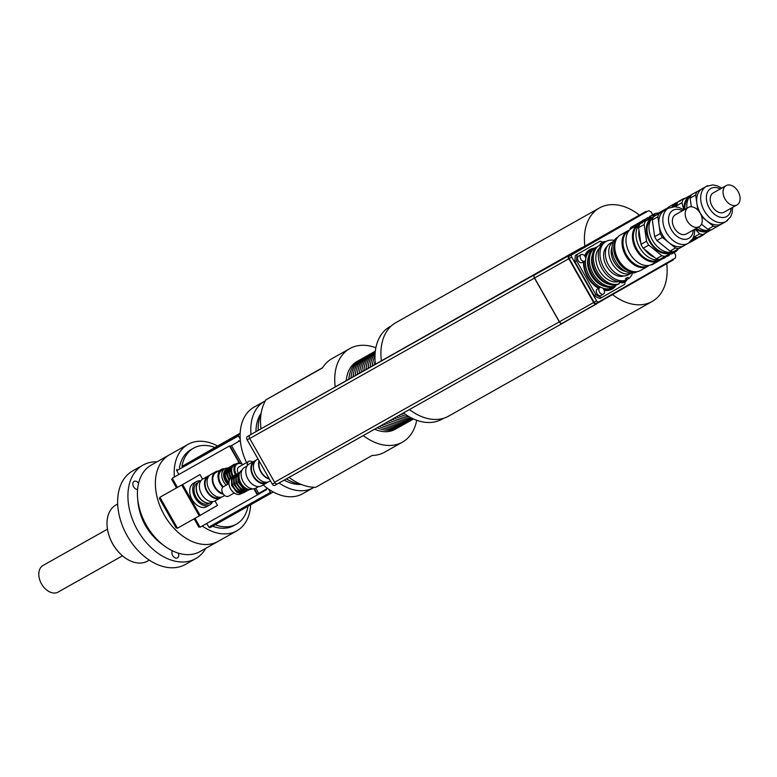 <?xml version="1.0" encoding="UTF-8"?>
<svg xmlns="http://www.w3.org/2000/svg" width="777" height="777" viewBox="0 0 777 777"><rect width="100%" height="100%" fill="white"/><g stroke="black" fill="none" stroke-linecap="round" stroke-linejoin="round"><path stroke-width="1.17" d="M178.244 553.117A4.458 3.04 -119.4 0 1 177.477 557.886A4.458 3.04 -119.4 0 1 173.028 556.099A4.458 3.04 -119.4 0 1 172.377 550.786M137.597 489.442A4.458 3.04 -119.4 0 1 133.323 486.198A4.458 3.04 -119.4 0 1 134.071 481.4A4.458 3.04 -119.4 0 1 138.578 483.275M107.469 529.166L43.085 565.433A15.297 10.431 60.6 0 0 43.036 565.462A15.297 10.431 60.6 0 0 41.521 583.925A15.297 10.431 60.6 0 0 58.1 592.093L122.494 555.817M117.686 504.001L116.016 504.943A32.207 21.96 60.6 0 0 115.909 505.001A32.207 21.96 60.6 0 0 108.265 532.925A32.207 21.96 60.6 0 0 119.687 553.185A32.207 21.96 60.6 0 0 147.63 561.062L149.301 560.12M108.265 532.925L108.391 533.411A30.866 21.047 60.6 0 0 119.337 552.826L119.687 553.185M157.022 461.82A53.671 36.606 60.6 0 0 142.929 465.141L132.663 470.92A53.671 36.606 60.6 0 0 132.498 471.017A53.671 36.606 60.6 0 0 127.185 535.771A53.671 36.606 60.6 0 0 185.353 564.452L195.619 558.673A53.671 36.606 60.6 0 0 205.759 548.339M142.929 465.141A53.671 36.606 60.6 0 0 142.754 465.238A53.671 36.606 60.6 0 0 137.451 529.992A53.671 36.606 60.6 0 0 195.619 558.673M139.646 511.091A40.258 27.457 60.6 0 0 154.613 537.655M137.762 499.572A44.279 30.196 60.6 0 0 163.491 545.24M174.349 477A49.65 33.858 -119.4 0 1 188.083 444.318L151.311 465.034A49.65 33.858 60.6 0 0 151.156 465.122A49.65 33.858 60.6 0 0 146.251 525.029A49.65 33.858 60.6 0 0 200.058 551.553L218.007 541.433A49.65 33.858 -119.4 0 1 164.268 515.025A49.65 33.858 -119.4 0 1 169.269 454.914A49.65 33.858 60.6 0 0 169.114 455.011A49.65 33.858 60.6 0 0 164.2 514.908A49.65 33.858 60.6 0 0 218.007 541.433L236.82 530.837A49.65 33.858 -119.4 0 1 202.243 525.99M207.274 502.991A11.742 8.003 -119.4 0 1 198.252 496.056A11.742 8.003 -119.4 0 1 196.94 484.634M209.703 503.01L208.819 503.506A11.742 8.003 -119.4 0 1 196.105 497.261A11.742 8.003 -119.4 0 1 197.29 483.051L198.174 482.546M212.461 501.845A13.423 9.149 -119.4 0 1 209.644 504.972A13.423 9.149 -119.4 0 1 195.114 497.834A13.423 9.149 -119.4 0 1 196.474 481.585A13.423 9.149 -119.4 0 1 200.602 480.798M209.644 504.972L206.653 506.653A13.423 9.149 -119.4 0 1 192.123 499.514A13.423 9.149 -119.4 0 1 193.473 483.275L196.474 481.585M239.811 463.17L230.235 446.299L239.85 440.802L240.472 441.89M230.235 446.299L239.85 440.802M266.424 487.577L267.026 488.636L258.692 493.414L255.75 488.228M254.332 488.714L257.41 494.143L258.692 493.414M241.929 463.898L231.517 445.58M214.986 500.951L217.502 505.38L199.262 515.831L181.769 485.033L200.01 474.582L202.603 479.147M181.769 485.033L200.01 474.582M200.116 515.355L182.624 484.547M177.117 527.612L176.233 528.107L159.334 498.358L160.217 497.853L159.334 498.358M194.114 518.813L198.844 527.136L199.728 526.641M171.668 479.302L172.552 478.797L171.668 479.302L176.476 487.771M159.887 497.28L181.692 484.994L199.262 515.918L177.457 528.195L159.887 497.28L181.692 484.994M216.696 505.846L199.262 515.918M253.846 488.791L257.342 494.949L200.058 527.224L194.998 518.317M177.35 487.266L172.222 478.224L229.506 445.949L239.248 463.092M266.152 489.141L266.472 489.714L257.342 494.949M229.506 445.949L172.222 478.224M238.636 440.714L238.966 441.297M240.151 433.673L181.964 466.423A43.609 29.74 -119.4 0 1 193.609 448.135A43.609 29.74 -119.4 0 1 214.928 447.513L240.171 433.236M181.964 466.423L214.928 447.513M268.667 489.199L270.464 492.375L208.819 527.107L206.75 523.455M178.836 474.329A43.609 29.74 -119.4 0 0 178.836 474.426L176.758 470.658L238.403 435.936L240.219 439.131M247.999 506.274A43.609 29.74 -119.4 0 1 236.422 524.135A43.609 29.74 -119.4 0 1 215.151 524.776M208.819 527.107A49.65 33.858 -119.4 0 0 209.936 527.719L273.271 492.016M271.581 492.987A49.65 33.858 -119.4 0 1 270.464 492.375M246.562 462.606A49.65 33.858 -119.4 0 1 254.001 407.187L264.695 401.165A49.65 33.858 -119.4 0 1 265.384 400.786M314.112 487.276A49.65 33.858 -119.4 0 1 313.432 487.674L302.748 493.696A49.65 33.858 -119.4 0 1 263.18 484.906M251.01 434.44A49.65 33.858 -119.4 0 1 264.695 401.165M313.432 487.674A49.65 33.858 -119.4 0 1 279.098 483.003M238.403 435.936A49.65 33.858 -119.4 0 1 238.442 434.654M176.758 470.658A49.65 33.858 -119.4 0 1 176.787 469.386M179.39 467.89A43.609 29.74 -119.4 0 1 191.045 449.582L193.609 448.135M236.422 524.135L233.858 525.573A43.609 29.74 -119.4 0 1 212.587 526.223M176.253 487.898A49.65 33.858 -119.4 0 1 176.01 486.946M188.083 444.318A49.65 33.858 -119.4 0 1 217.56 446.008M250.65 504.778A49.65 33.858 -119.4 0 1 236.82 530.837M194.464 519.424A49.65 33.858 -119.4 0 1 193.949 518.91M673.455 259.081L673.397 259.858L562.344 323.203A2.681 1.826 -119.4 0 1 562.334 323.213A2.681 1.826 -119.4 0 1 559.43 321.785L534.576 278.03A2.681 1.826 -119.4 0 1 534.838 274.786L581.303 247.902L250.009 435.013A2.885 1.972 60.6 0 0 249.728 438.5L274.582 482.255A2.885 1.972 60.6 0 0 274.932 482.779A2.885 1.972 60.6 0 0 277.447 483.906A2.885 1.972 60.6 0 0 277.7 483.789A2.885 1.972 60.6 0 0 277.71 483.789L562.422 323.387M274.932 482.779A2.292 1.564 60.6 0 0 277.379 483.945A2.292 1.564 60.6 0 0 277.447 483.906M249.728 435.227L247.436 436.538A2.749 1.875 60.6 0 0 247.164 439.869L272.329 484.168A2.292 1.564 60.6 0 0 274.815 485.382A2.292 1.564 60.6 0 0 275.048 485.207M643.822 220.027L644.978 219.367A23.485 16.016 -119.4 0 1 645.114 219.376M632.944 227.612A23.485 16.016 -119.4 0 1 633.721 225.825L641.928 221.115M662.878 258.605L654.933 263.16A23.485 16.016 -119.4 0 1 654.166 263.092M659.178 260.227A21.202 14.462 60.6 0 0 660.819 259.479A21.202 14.462 60.6 0 0 661.819 258.819M641.083 222.018A21.202 14.462 60.6 0 0 636.664 225.515M666.229 256.624A23.485 16.016 -119.4 0 1 666.19 256.701L665.093 257.333M651.009 264.792A23.485 16.016 60.6 0 0 651.903 264.87L654.933 263.16M629.749 229.788A23.485 16.016 60.6 0 1 630.691 227.535L633.721 225.825M644.978 219.367L643.812 220.027M642.016 221.037L630.691 227.535M602.534 243.716A3.691 2.516 -119.4 0 1 603.564 241.754A3.691 2.516 -119.4 0 1 605.516 241.754M599.98 245.095A3.691 2.516 -119.4 0 1 601 243.191L603.564 241.754M585.11 256.595A3.691 2.516 -119.4 0 1 584.731 261.062A3.691 2.516 -119.4 0 1 580.73 259.081A3.691 2.516 -119.4 0 1 581.109 254.623A3.691 2.516 -119.4 0 1 585.11 256.595M584.731 261.062L582.167 262.5A3.691 2.516 -119.4 0 1 578.166 260.518A3.691 2.516 -119.4 0 1 578.544 256.07L581.109 254.623M599.844 287.636A3.691 2.516 -119.4 0 1 599.863 287.626A3.691 2.516 -119.4 0 1 603.865 289.607A3.691 2.516 -119.4 0 1 603.486 294.056A3.691 2.516 -119.4 0 1 599.485 292.084A3.691 2.516 -119.4 0 1 599.844 287.636L597.299 289.073A3.691 2.516 -119.4 0 0 597.28 289.083A3.691 2.516 -119.4 0 0 596.921 293.531A3.691 2.516 -119.4 0 0 600.922 295.503L603.486 294.056M626.971 278.953A3.691 2.516 -119.4 0 1 625.941 281.177A3.691 2.516 -119.4 0 1 624.009 281.187M625.941 281.177L623.368 282.624A3.691 2.516 -119.4 0 1 621.26 282.546M623.882 275.932A17.113 11.665 -119.4 0 1 606.633 266.2A17.113 11.665 -119.4 0 1 607.206 246.338M625.767 280.206A21.805 14.87 -119.4 0 1 603.175 266.521A21.805 14.87 -119.4 0 1 606.079 241.443L604.37 242.405A21.805 14.87 60.6 0 0 601.466 267.492A21.805 14.87 60.6 0 0 624.057 281.167L625.767 280.206L625.543 278.613L627.826 277.302L629.079 278.321L627.369 279.283L626.126 278.283M606.079 241.443A21.805 14.87 -119.4 0 1 614.218 240.384M632.604 273.018A21.805 14.87 -119.4 0 1 629.079 278.321M611.499 288.238A21.63 14.753 -119.4 0 1 611.489 288.248A21.63 14.753 -119.4 0 1 611.421 288.286A21.63 14.753 -119.4 0 1 603.748 289.413M599.32 287.927A21.63 14.753 -119.4 0 1 584.197 261.363M585.188 256.731A21.63 14.753 -119.4 0 1 590.19 250.592L591.472 249.864A21.63 14.753 -119.4 0 1 592.87 249.213M611.363 286.596L611.052 288.306L609.926 288.947A21.63 14.753 60.6 0 0 611.577 288.199A21.63 14.753 60.6 0 0 611.645 288.16A21.63 14.753 60.6 0 0 613.131 287.121L613.675 286.82M611.052 288.306A21.63 14.753 -119.4 0 1 602.418 287.976M601.048 287.422A21.63 14.753 -119.4 0 1 585.528 260.169M585.751 258.595A21.63 14.753 -119.4 0 1 591.472 249.864M615.675 285.042A21.63 14.753 -119.4 0 1 615.093 285.703M615.335 284.363L615.025 286.072L613.743 286.791A21.63 14.753 -119.4 0 1 591.297 273.271A21.63 14.753 -119.4 0 1 594.152 248.349L595.444 247.63A21.63 14.753 -119.4 0 1 596.843 246.979M616.647 284.868L617.637 284.576M619.978 281.75L618.987 283.838L617.705 284.557A21.63 14.753 -119.4 0 1 595.26 271.037A21.63 14.753 -119.4 0 1 598.125 246.115L599.407 245.396A21.63 14.753 -119.4 0 1 601.835 244.415M619.269 282.129L620.91 282.741L622.192 282.012L621.6 280.818M615.025 286.072A21.63 14.753 -119.4 0 1 592.579 272.552A21.63 14.753 -119.4 0 1 595.444 247.63M619.968 282.391A21.63 14.753 -119.4 0 1 619.055 283.469M618.987 283.838A21.63 14.753 -119.4 0 1 596.542 270.309A21.63 14.753 -119.4 0 1 599.407 245.396M622.736 281.527A21.63 14.753 -119.4 0 1 622.192 282.012M584.634 255.886A22.688 15.472 -119.4 0 1 589.753 249.621A22.688 15.472 -119.4 0 1 589.83 249.582A22.688 15.472 -119.4 0 1 594.395 248.213M616.268 284.945A22.688 15.472 -119.4 0 1 612.169 289.073A22.688 15.472 -119.4 0 1 612.091 289.112A22.688 15.472 -119.4 0 1 604.205 290.326M588.995 250.107A22.688 15.472 -119.4 0 1 592.938 249.164M614.141 286.567A22.688 15.472 -119.4 0 1 611.217 289.559M598.611 288.335A22.688 15.472 -119.4 0 1 583.498 261.762M598.028 287.237A19.726 13.452 -119.4 0 1 584.139 262.587M605.069 286.451A19.726 13.452 -119.4 0 1 588.461 256.973M609.042 284.217A19.726 13.452 -119.4 0 1 592.433 254.739M618.337 281.585A19.454 13.267 -119.4 0 1 599.261 270.309A19.454 13.267 -119.4 0 1 599.494 248.145M625.126 281.643A31.536 21.503 -119.4 0 1 624.727 284.333L601.719 297.533A31.536 21.503 -119.4 0 1 595.881 294.677L576.67 260.868A31.536 21.503 -119.4 0 1 577.194 254.361L600.203 241.171A31.536 21.503 -119.4 0 1 602.748 242.21M595.881 294.677L594.172 295.648A31.536 21.503 -119.4 0 0 600.009 298.494L601.719 297.533M594.172 295.648L574.961 261.83L576.67 260.868M574.961 261.83A31.536 21.503 -119.4 0 1 575.485 255.322L577.194 254.361M575.485 255.322L600.203 241.171M585.071 310.402L581.798 312.247M580.885 312.762L578.525 314.083M577.612 314.598L576.893 315.006M575.98 315.52L575.262 315.928M574.339 316.443L573.63 316.851M572.707 317.366L572.047 317.861M571.076 318.288L571.989 317.774M571.134 318.395L570.357 318.687M569.444 319.211L568.725 319.609M567.802 320.124L568.793 319.735M567.88 320.26L567.084 320.532M569.512 319.328L570.425 318.803M572.766 317.463L573.679 316.938M574.388 316.53L575.301 316.006M576.019 315.598L576.932 315.073M577.641 314.656L578.554 314.141M580.905 312.791L581.818 312.267M581.303 247.902L534.741 274.611A2.885 1.972 60.6 0 0 534.459 278.098L559.314 321.853A2.885 1.972 60.6 0 0 562.431 323.387L567.171 320.668M562.431 323.387A2.885 1.972 60.6 0 0 562.441 323.378L277.7 483.789M673.766 251.777L675.689 255.157L675.466 257.925L598.776 301.903A2.01 1.369 -119.4 0 1 596.59 300.845L571.736 257.09A2.01 1.369 -119.4 0 1 571.93 254.652L648.62 210.674L651.107 211.888L653.136 215.462M596.212 303.36L598.776 301.913A2.01 1.369 -119.4 0 1 598.776 301.913L596.212 303.351A2.01 1.369 -119.4 0 1 596.212 303.36A2.01 1.369 -119.4 0 1 594.026 302.282L569.172 258.527A2.01 1.369 -119.4 0 1 569.366 256.099L648.62 210.674M562.334 323.213L596.532 303.943A2.681 1.826 -119.4 0 1 596.532 303.943A2.681 1.826 -119.4 0 1 593.628 302.515L568.774 258.76A2.681 1.826 -119.4 0 1 569.036 255.516L645.891 211.441L646.619 211.8M581.4 248.077L645.891 211.441M335.178 386.558A53.671 36.606 -119.4 0 1 349.757 348.62L331.973 358.634A53.671 36.606 60.6 0 0 322.416 367.987L265.987 399.776L322.63 367.638M289.044 477.399A53.671 36.606 -119.4 0 0 315.695 487.286L372.125 455.487A53.671 36.606 60.6 0 0 384.664 452.165L402.457 442.142A53.671 36.606 -119.4 0 1 363.267 435.586M261.004 428.71A53.671 36.606 -119.4 0 1 265.987 399.776M416.686 420.25A53.671 36.606 -119.4 0 1 402.457 442.142M349.757 348.62A53.671 36.606 -119.4 0 1 375.864 347.785M398.824 427.204A38.918 26.544 -119.4 0 1 397.775 427.845L395.211 429.283A38.918 26.544 -119.4 0 1 374.611 429.195M346.28 380.303A38.918 26.544 -119.4 0 1 357.002 361.48L359.566 360.033A38.918 26.544 -119.4 0 1 360.664 359.469M301.087 484.372A45.62 31.119 -119.4 0 1 286.383 478.904M258.207 430.312A45.62 31.119 -119.4 0 1 261.121 413.422M301.253 484.44A42.939 29.283 -119.4 0 1 284.197 480.128M255.973 431.594A42.939 29.283 -119.4 0 1 261.15 413.257M405.293 414.277A38.918 26.544 -119.4 0 1 402.826 413.306M374.495 364.413A38.918 26.544 -119.4 0 1 375.068 360.635M409.46 416.899A38.918 26.544 -119.4 0 1 400.689 414.51M372.358 365.617A38.918 26.544 -119.4 0 1 374.99 355.711M411.723 418.113A38.918 26.544 -119.4 0 1 398.552 415.714M370.221 366.822A38.918 26.544 -119.4 0 1 375.126 353.137M412.927 418.686A38.918 26.544 -119.4 0 1 396.416 416.919M368.084 368.026A38.918 26.544 -119.4 0 1 375.252 351.816M413.442 418.929A38.918 26.544 -119.4 0 1 394.279 418.123M365.948 369.23A38.918 26.544 -119.4 0 1 375.31 351.243M413.519 418.968L412.733 419.415A38.918 26.544 -119.4 0 1 392.142 419.327M363.811 370.435A38.918 26.544 -119.4 0 1 374.533 351.602L375.32 351.155M411.645 419.978A38.918 26.544 -119.4 0 1 410.596 420.619A38.918 26.544 -119.4 0 1 389.996 420.532M361.664 371.639A38.918 26.544 -119.4 0 1 372.397 352.807A38.918 26.544 -119.4 0 1 373.484 352.243M410.596 420.619L408.459 421.824A38.918 26.544 -119.4 0 1 387.859 421.736M359.528 372.843A38.918 26.544 -119.4 0 1 370.26 354.011L372.397 352.807M407.371 422.387A38.918 26.544 -119.4 0 1 406.322 423.028A38.918 26.544 -119.4 0 1 385.722 422.931M357.391 374.048A38.918 26.544 -119.4 0 1 368.123 355.215A38.918 26.544 -119.4 0 1 369.211 354.652M406.322 423.028L404.186 424.232A38.918 26.544 -119.4 0 1 383.585 424.135M355.254 375.252A38.918 26.544 -119.4 0 1 365.986 356.42L368.123 355.215M403.098 424.796A38.918 26.544 -119.4 0 1 402.049 425.437A38.918 26.544 -119.4 0 1 381.449 425.34M353.117 376.457A38.918 26.544 -119.4 0 1 363.85 357.624A38.918 26.544 -119.4 0 1 364.937 357.061M402.049 425.437L399.912 426.641A38.918 26.544 -119.4 0 1 379.312 426.544M350.981 377.661A38.918 26.544 -119.4 0 1 361.713 358.828L363.85 357.624M397.775 427.845A38.918 26.544 -119.4 0 1 377.175 427.748M348.844 378.865A38.918 26.544 -119.4 0 1 359.566 360.033M391.462 325.816L389.821 326.738A53.069 36.198 60.6 0 0 375.359 363.918M403.448 412.946A53.069 36.198 60.6 0 0 441.919 419.221L443.56 418.298M639.384 215.103A53.671 36.606 60.6 0 0 599.436 207.954L395.93 322.601A53.671 36.606 60.6 0 0 381.352 360.547M612.645 294.706A53.671 36.606 60.6 0 0 652.126 301.486A53.671 36.606 60.6 0 0 666.724 263.685M599.436 207.954A53.671 36.606 60.6 0 0 584.877 246.086M409.44 409.576A53.671 36.606 60.6 0 0 448.62 416.132L652.126 301.486M269.201 478.651A12.073 8.236 -119.4 0 1 259.304 461.237M269.483 479.137A12.549 8.557 -119.4 0 1 259.032 460.742M269.308 481.458A12.549 8.557 -119.4 0 1 269.269 481.478A12.549 8.557 -119.4 0 1 255.662 474.747A12.549 8.557 -119.4 0 1 256.954 459.615L258.042 459.003M266.336 482.274L266.375 482.255A11.801 8.052 -119.4 0 1 266.336 482.274A11.801 8.052 -119.4 0 1 253.535 475.942A11.801 8.052 -119.4 0 1 254.759 461.713L254.788 461.693M267.9 482.031A12.549 8.557 -119.4 0 1 266.744 482.896A12.549 8.557 -119.4 0 1 266.705 482.925A12.549 8.557 -119.4 0 1 253.098 476.194A12.549 8.557 -119.4 0 1 254.39 461.062A12.549 8.557 -119.4 0 1 255.769 460.499M261.616 485.79A12.549 8.557 -119.4 0 1 261.577 485.81A12.549 8.557 -119.4 0 1 247.96 479.079A12.549 8.557 -119.4 0 1 249.262 463.947L254.39 461.062M256.031 488.082A11.801 8.052 -119.4 0 1 255.992 488.102A11.801 8.052 -119.4 0 1 243.191 481.769A11.801 8.052 -119.4 0 1 244.405 467.54L247.096 466.025M240.821 493.89A9.392 6.41 -119.4 0 1 240.792 493.9A9.392 6.41 -119.4 0 1 232.644 491.608A9.392 6.41 -119.4 0 1 229.312 485.693A9.392 6.41 -119.4 0 1 231.565 477.534L231.993 477.292M229.341 485.819A8.722 5.944 60.6 0 0 229.37 485.936A8.722 5.944 60.6 0 0 232.469 491.423A8.722 5.944 60.6 0 0 232.556 491.511M252.554 488.811A10.732 7.323 -119.4 0 1 243.25 486.188A10.732 7.323 -119.4 0 1 239.442 479.428A10.732 7.323 -119.4 0 1 242.016 470.104M243.25 486.188L242.9 485.829A9.392 6.41 -119.4 0 1 239.569 479.914L239.442 479.428M247.814 489.141A9.392 6.41 -119.4 0 1 240.093 483.517A9.392 6.41 -119.4 0 1 239.287 473.999M247.513 490.054A9.392 6.41 -119.4 0 1 237.956 484.722A9.392 6.41 -119.4 0 1 238.345 473.776M245.377 491.258A9.392 6.41 -119.4 0 1 235.81 485.926A9.392 6.41 -119.4 0 1 236.208 474.98M243.24 492.463A9.392 6.41 -119.4 0 1 233.673 487.13A9.392 6.41 -119.4 0 1 234.071 476.184M228.613 496.144A5.371 3.662 -119.4 0 1 228.593 496.153A5.371 3.662 -119.4 0 1 222.766 493.269A5.371 3.662 -119.4 0 1 223.329 486.8A10.732 7.323 60.6 0 1 221.814 470.386L224.718 468.754A10.732 7.323 60.6 0 0 226.262 485.149M652.126 264.248A20.668 14.093 -119.4 0 1 652.058 264.277A20.668 14.093 -119.4 0 1 634.129 259.227A20.668 14.093 -119.4 0 1 626.806 246.222A20.668 14.093 -119.4 0 1 631.769 228.273L638.189 224.66A20.668 14.093 60.6 0 0 636.052 249.582A20.668 14.093 60.6 0 0 658.469 260.664A20.668 14.093 60.6 0 0 658.537 260.635A20.668 14.093 60.6 0 0 660.159 259.46M634.042 259.139A19.998 13.636 -119.4 0 1 633.954 259.052A19.998 13.636 -119.4 0 1 626.864 246.464A19.998 13.636 -119.4 0 1 626.835 246.348M640.093 223.844A20.668 14.093 60.6 0 0 638.189 224.66M658.575 259.839L658.634 259.809A19.998 13.636 -119.4 0 1 658.575 259.839A19.998 13.636 -119.4 0 1 636.878 249.116A19.998 13.636 -119.4 0 1 638.947 225L639.005 224.971M687.179 220.843A11.072 7.547 -119.4 0 1 688.296 207.44A11.072 7.547 -119.4 0 1 700.31 213.384A11.072 7.547 -119.4 0 1 699.164 226.729A11.072 7.547 -119.4 0 1 687.179 220.843M699.164 226.729L686.344 233.955A11.072 7.547 -119.4 0 1 674.358 228.069A11.072 7.547 -119.4 0 1 675.475 214.666L688.296 207.44M689.063 242.764L689.626 242.443A22.077 15.054 -119.4 0 0 689.694 242.307M669.978 251.097A22.077 15.054 -119.4 0 0 673.348 251.729L684.236 245.542A20.124 13.724 -119.4 0 1 684.207 245.551A20.124 13.724 -119.4 0 1 668.978 242.686L675.534 247.97L669.978 251.097L656.866 240.53L662.422 237.403L668.978 242.686A20.124 13.724 -119.4 0 1 659.042 225.184L660.236 233.547L654.681 236.674L652.282 219.949L657.847 216.822L659.042 225.184A20.124 13.724 -119.4 0 1 664.384 210.518L653.457 216.725L664.384 210.518A20.124 13.724 -119.4 0 1 664.442 210.48L668.463 208.217A20.124 13.724 60.6 0 0 666.384 232.498A20.124 13.724 60.6 0 0 688.218 243.288A20.124 13.724 60.6 0 0 688.286 243.259L692.822 238.617L694.366 234.479L694.735 229.225M656.303 258.809L643.181 248.232L648.746 245.105L661.858 255.682L656.303 258.809A22.077 15.054 -119.4 0 0 659.663 259.431L673.232 251.719M646.551 241.249L640.996 244.386L638.607 227.661L644.162 224.534L646.551 241.249A22.077 15.054 60.6 0 0 648.746 245.105M645.337 221.299L656.06 215.151L645.337 221.299A22.077 15.054 60.6 0 0 644.162 224.534M643.181 248.232A22.077 15.054 -119.4 0 1 640.996 244.386M638.607 227.661A22.077 15.054 -119.4 0 1 639.782 224.427M661.858 255.682A22.077 15.054 60.6 0 0 665.219 256.303M673.067 251.709A20.124 13.724 -119.4 0 1 659.149 248.222A20.124 13.724 -119.4 0 1 653.408 216.822M653.836 216.511A20.124 13.724 -119.4 0 1 654.613 216.025L658.857 213.626M652.282 219.949A22.077 15.054 -119.4 0 1 653.457 216.725M656.866 240.53A22.077 15.054 -119.4 0 1 654.681 236.674M657.847 216.822A22.077 15.054 -119.4 0 1 659.022 213.597M662.422 237.403A22.077 15.054 -119.4 0 1 660.236 233.547M678.904 248.591A22.077 15.054 -119.4 0 1 675.534 247.97M671.784 252.088A19.746 13.471 -119.4 0 1 671.25 252.418A19.746 13.471 -119.4 0 1 649.543 241.453A19.746 13.471 -119.4 0 1 652.418 217.715M669.046 252.34A18.784 12.811 -119.4 0 1 650.33 241.53A18.784 12.811 -119.4 0 1 650.786 219.94M667.249 255.147A20.668 14.093 -119.4 0 1 664.859 257.07A20.668 14.093 -119.4 0 1 664.801 257.1A20.668 14.093 -119.4 0 1 661.907 258.178M654.419 257.294A20.668 14.093 -119.4 0 1 644.541 249.33M640.753 242.657A20.668 14.093 -119.4 0 1 638.947 230.05M641.938 223.193A20.668 14.093 -119.4 0 1 644.512 221.095A20.668 14.093 -119.4 0 1 647.494 220.008M662.13 258.605A20.668 14.093 -119.4 0 1 662.062 258.644A20.668 14.093 -119.4 0 1 639.646 247.562A20.668 14.093 -119.4 0 1 641.773 222.64L644.512 221.095M648.29 265.637A19.998 13.636 -119.4 0 1 648.222 265.666A19.998 13.636 -119.4 0 1 630.875 260.781A19.998 13.636 -119.4 0 1 623.785 248.203A19.998 13.636 -119.4 0 1 628.593 230.827L629.001 230.604M630.807 260.713A19.454 13.267 -119.4 0 1 630.739 260.635A19.454 13.267 -119.4 0 1 623.844 248.397A19.454 13.267 -119.4 0 1 623.814 248.3M644.988 266.783A19.862 13.549 -119.4 0 1 626.272 255.089A19.862 13.549 -119.4 0 1 625.971 233.022M649.281 265.326A20.396 13.908 -119.4 0 1 647.804 266.375A20.396 13.908 -119.4 0 1 647.736 266.404A20.396 13.908 -119.4 0 1 625.611 255.468A20.396 13.908 -119.4 0 1 627.719 230.866A20.396 13.908 -119.4 0 1 629.438 230.109M640.53 270.464A20.396 13.908 -119.4 0 1 640.471 270.503A20.396 13.908 -119.4 0 1 618.337 259.557A20.396 13.908 -119.4 0 1 620.444 234.955L627.719 230.866M632.332 271.377A19.124 13.044 -119.4 0 1 617.56 259.994A19.124 13.044 -119.4 0 1 615.491 241.462M636.48 271.727A19.794 13.5 -119.4 0 1 617.161 260.227A19.794 13.5 -119.4 0 1 617.336 237.743M636.985 271.775A19.794 13.5 -119.4 0 1 636.926 271.804A19.794 13.5 -119.4 0 1 615.452 261.189A19.794 13.5 -119.4 0 1 617.492 237.315L617.812 237.131M625.776 271.445A16.103 10.985 -119.4 0 1 614.053 261.975A16.103 10.985 -119.4 0 1 612.023 247.037M628.253 274.805L631.419 273.018A18.143 12.374 -119.4 0 1 611.985 263.141A18.143 12.374 -119.4 0 1 613.607 241.404L610.44 243.182A18.143 12.374 -119.4 0 0 608.556 265.064A18.143 12.374 -119.4 0 0 628.253 274.805A18.143 12.374 -119.4 0 0 628.311 274.767M689.966 242.443A20.668 14.093 -119.4 0 1 689.898 242.482A20.668 14.093 -119.4 0 1 688.519 243.114M666.452 209.295A20.668 14.093 -119.4 0 1 669.609 206.468L676.029 202.855A20.668 14.093 60.6 0 0 672.076 206.915M691.821 240.132A20.668 14.093 60.6 0 0 696.309 238.869A20.668 14.093 60.6 0 0 696.377 238.83A20.668 14.093 60.6 0 0 697.999 237.665M677.933 202.039A20.668 14.093 60.6 0 0 676.029 202.855M696.406 238.044L696.474 238.005A19.998 13.636 -119.4 0 1 696.406 238.044A19.998 13.636 -119.4 0 1 692.443 239.238M673.173 206.76A19.998 13.636 -119.4 0 1 676.786 203.205L676.845 203.166M725.019 199.038A11.072 7.547 -119.4 0 1 726.136 185.635A11.072 7.547 -119.4 0 1 738.15 191.579A11.072 7.547 -119.4 0 1 737.004 204.924A11.072 7.547 -119.4 0 1 725.019 199.038M737.004 204.924L724.183 212.15A11.072 7.547 -119.4 0 1 712.198 206.264A11.072 7.547 -119.4 0 1 713.315 192.861L726.136 185.635M644.764 220.318L642.764 220.406A21.805 14.87 -119.4 0 0 639.772 223.941M648.795 218.036L646.969 218.036A21.805 14.87 -119.4 0 0 644.123 221.309M645.046 220.144L645.998 218.56L646.59 219.269M649.251 217.774L649.339 216.676L650.194 216.191L650.796 216.909M653.457 215.404L653.544 214.306L654.399 213.821L655.001 214.539L653.02 215.676L655.001 214.539M652.029 215.19L651.175 215.666A21.805 14.87 -119.4 0 0 647.911 219.736L648.766 219.25A21.805 14.87 -119.4 0 1 652.029 215.19L653.02 215.676M669.725 253.729A21.805 14.87 -119.4 0 0 673.474 252.943L672.62 253.428A21.805 14.87 -119.4 0 1 668.88 254.215M654.399 213.821A21.805 14.87 -119.4 0 1 658.556 213.034M678.302 248.931A21.805 14.87 -119.4 0 1 675.854 251.583L674.999 252.069L674.009 251.573M673.474 252.943L673.562 251.845L674.582 251.262L675.553 250.709L675.854 251.583M666.316 256.041A21.805 14.87 -119.4 0 0 669.269 255.312L668.414 255.798A21.805 14.87 -119.4 0 1 665.753 256.488M644.968 220.853A21.805 14.87 -119.4 0 1 647.824 217.56M650.194 216.191A21.805 14.87 -119.4 0 1 650.796 215.967M652.699 215.52A21.805 14.87 -119.4 0 1 653.399 215.443M672.018 253.652A21.805 14.87 -119.4 0 1 671.649 253.953L669.803 253.943M647.377 220.027A20.464 13.957 -119.4 0 1 648.251 219.075M671.347 253.079L671.649 253.953M669.269 255.312L669.424 254.176M662.577 258.352A21.805 14.87 -119.4 0 0 665.063 257.682L664.209 258.168A21.805 14.87 -119.4 0 1 661.703 258.838M640.695 223.349A21.805 14.87 -119.4 0 1 643.618 219.93M645.998 218.56A21.805 14.87 -119.4 0 1 646.59 218.337M648.494 217.89A21.805 14.87 -119.4 0 1 649.067 217.822M667.822 256.022A21.805 14.87 -119.4 0 1 667.443 256.323L665.598 256.313M667.142 255.439L667.443 256.323M665.063 257.682L665.161 256.585M656.351 215.035A20.396 13.908 -119.4 0 1 659.139 212.675L665.559 209.062A20.396 13.908 -119.4 0 1 667.278 208.304M662.83 211.354A20.396 13.908 -119.4 0 1 665.559 209.062M726.903 220.969L727.466 220.649A22.077 15.054 -119.4 0 0 727.534 220.503M701.738 216.783L713.373 226.165L707.818 229.302A22.077 15.054 -119.4 0 0 711.188 229.924L722.076 223.737M707.818 229.302L701.476 224.184M691.355 206.76L690.122 198.154L695.687 195.017L697.833 210.072M696.862 191.793L707.585 185.645L696.862 191.793A22.077 15.054 -119.4 0 0 695.687 195.017M694.959 229.098L699.698 233.877L694.143 237.004A22.077 15.054 -119.4 0 0 697.503 237.636L711.072 229.914M676.592 206.876L676.446 205.856L682.002 202.729L683.789 209.877M683.177 199.495L693.9 193.347L683.177 199.495A22.077 15.054 60.6 0 0 682.002 202.729M676.446 205.856A22.077 15.054 -119.4 0 1 677.622 202.632M699.698 233.877A22.077 15.054 60.6 0 0 703.059 234.499M686.955 208.197A20.124 13.724 -119.4 0 1 691.248 195.027M691.676 194.706A20.124 13.724 -119.4 0 1 692.453 194.221L696.697 191.832M710.906 229.905A20.124 13.724 -119.4 0 1 698.154 227.302M690.122 198.154A22.077 15.054 -119.4 0 1 691.297 194.92M722.105 223.718A20.124 13.724 -119.4 0 1 722.047 223.757A20.124 13.724 -119.4 0 1 706.817 220.882A20.124 13.724 -119.4 0 1 696.882 203.38A20.124 13.724 -119.4 0 1 702.223 188.714A20.124 13.724 -119.4 0 1 702.282 188.685L706.303 186.412A20.124 13.724 60.6 0 0 704.224 210.693A20.124 13.724 60.6 0 0 726.058 221.494A20.124 13.724 60.6 0 0 726.126 221.455M716.744 226.797A22.077 15.054 -119.4 0 1 713.373 226.165M709.624 230.283A19.746 13.471 -119.4 0 1 709.09 230.614A19.746 13.471 -119.4 0 1 695.434 228.836M684.226 209.732A19.746 13.471 -119.4 0 1 690.258 195.921M706.876 230.536A18.784 12.811 -119.4 0 1 696.143 228.428M684.916 209.343A18.784 12.811 -119.4 0 1 688.626 198.135M705.089 233.343A20.668 14.093 -119.4 0 1 702.699 235.266A20.668 14.093 -119.4 0 1 702.641 235.305A20.668 14.093 -119.4 0 1 699.747 236.373M679.778 201.389A20.668 14.093 -119.4 0 1 682.352 199.291A20.668 14.093 -119.4 0 1 685.333 198.203M699.97 236.81A20.668 14.093 -119.4 0 1 699.902 236.839A20.668 14.093 -119.4 0 1 693.142 238.015M674.834 206.711A20.668 14.093 -119.4 0 1 679.613 200.835L682.352 199.291M664.714 210.276A19.998 13.636 -119.4 0 1 666.433 209.032L666.841 208.799M201.097 480.526L199.689 481.313A12.073 8.236 60.6 0 0 198.446 495.881A12.073 8.236 60.6 0 0 211.548 502.36A12.073 8.236 60.6 0 0 211.587 502.331M209.392 475.524A12.549 8.557 60.6 0 0 208.013 476.087L202.884 478.972A12.549 8.557 60.6 0 0 201.583 494.104A12.549 8.557 60.6 0 0 215.2 500.835A12.549 8.557 60.6 0 0 215.239 500.815M208.013 476.087A12.549 8.557 60.6 0 0 206.721 491.219A12.549 8.557 60.6 0 0 220.328 497.95A12.549 8.557 60.6 0 0 220.367 497.931A12.549 8.557 60.6 0 0 221.523 497.066M208.411 476.719L208.382 476.738A11.801 8.052 60.6 0 0 207.158 490.967A11.801 8.052 60.6 0 0 219.959 497.299A11.801 8.052 60.6 0 0 219.998 497.28L219.959 497.299M218.609 470.969A12.549 8.557 60.6 0 0 215.705 471.746L210.577 474.64A12.549 8.557 60.6 0 0 209.285 489.772A12.549 8.557 60.6 0 0 222.892 496.503A12.549 8.557 60.6 0 0 222.931 496.484M215.705 471.746A12.549 8.557 60.6 0 0 213.063 483.877A12.549 8.557 60.6 0 0 223.417 494.24M224.728 468.745A11.801 8.052 60.6 0 0 221.29 469.463L216.074 472.397A11.801 8.052 60.6 0 0 213.49 483.527A11.801 8.052 60.6 0 0 222.873 493.444M221.29 469.463A11.801 8.052 60.6 0 0 222.746 487.247M243.055 464.588A9.392 6.41 60.6 0 0 236.499 463.655A9.392 6.41 60.6 0 0 235.363 474.698M236.159 474.174A8.722 5.944 -119.4 0 1 235.878 465.248A8.722 5.944 -119.4 0 1 242.987 464.627M236.499 463.655L234.275 464.908A9.392 6.41 60.6 0 0 233.149 475.961M252.603 462.062A5.371 3.662 60.6 0 0 248.689 461.412L238.898 466.928A5.371 3.662 60.6 0 0 238.16 473.047M227.282 468.084A10.732 7.323 60.6 0 0 224.718 468.754M224.874 470.629A9.392 6.41 60.6 0 0 227.991 484.168M227.282 468.91A9.392 6.41 60.6 0 0 228.943 482.614M229.419 467.705A9.392 6.41 60.6 0 0 229.642 479.632M231.556 466.501A9.392 6.41 60.6 0 0 231.303 477.69M248.689 461.412A5.371 3.662 60.6 0 0 247.309 465.705M249.679 435.275L247.436 436.538M249.689 438.442L247.164 439.869M274.893 482.721L272.329 484.168M534.741 274.611L250.009 435.013M534.459 278.098L249.728 438.5M559.314 321.853L274.582 482.255M569.172 258.527L571.736 257.09M594.026 302.282L596.59 300.845M569.366 256.099L571.93 254.652M534.576 278.03L568.774 258.76M559.43 321.785L593.628 302.515M534.838 274.786L569.036 255.516M693.288 230.041A16.103 10.985 -119.4 0 1 688.859 238.316A16.103 10.985 -119.4 0 1 669.007 223.757A16.103 10.985 -119.4 0 1 682.42 210.752M731.128 208.236A16.103 10.985 -119.4 0 1 726.699 216.511A16.103 10.985 -119.4 0 1 706.847 201.952A16.103 10.985 -119.4 0 1 720.26 188.947M277.379 483.945L274.815 485.382M270.435 480.817L269.269 481.478M266.705 482.925L261.577 485.81M258.673 486.587L255.992 488.102M250.009 489.471L247.513 490.054L243.269 488.665L238.063 481.857L237.83 474.854L240.132 471.95M249.038 489.85L245.377 491.258L241.132 489.869L235.926 483.061L235.693 476.058L236.771 474.203L239.306 472.581M246.901 491.054L243.24 492.463L238.995 491.074L233.79 484.265L233.556 477.263L234.635 475.407L237.17 473.785M244.765 492.259L241.103 493.667L236.859 492.278L231.653 485.47L231.42 478.467L232.498 476.612L235.033 474.99M228.962 483.624L223.329 486.8M234.236 492.977L228.593 496.153M658.469 260.664L652.058 264.277M683.867 209.936L679.263 207.556L674.863 206.711L668.463 208.217M684.207 245.551L688.296 243.25M664.801 257.1L662.062 258.644M647.736 266.404L640.471 270.503M696.309 238.869L689.898 242.482M722.047 223.757L726.136 221.445L730.662 216.812L732.206 212.675L732.575 207.42M721.707 188.131L717.103 185.752L712.703 184.907L706.303 186.412M702.641 235.305L699.902 236.839M211.548 502.36L212.947 501.563M215.2 500.835L220.328 497.95M222.892 496.503L224.679 495.503M228.244 467.705L225.126 470.153L224.135 474.553L225.796 480.273L228.574 483.838M230.38 466.501L227.263 468.949L226.272 473.348L229.166 480.953M232.517 465.297L229.4 467.744L228.419 472.144L230.419 478.467M236.072 463.898L233.518 464.568L231.536 466.54L230.555 470.94L232.304 476.845"/></g></svg>

